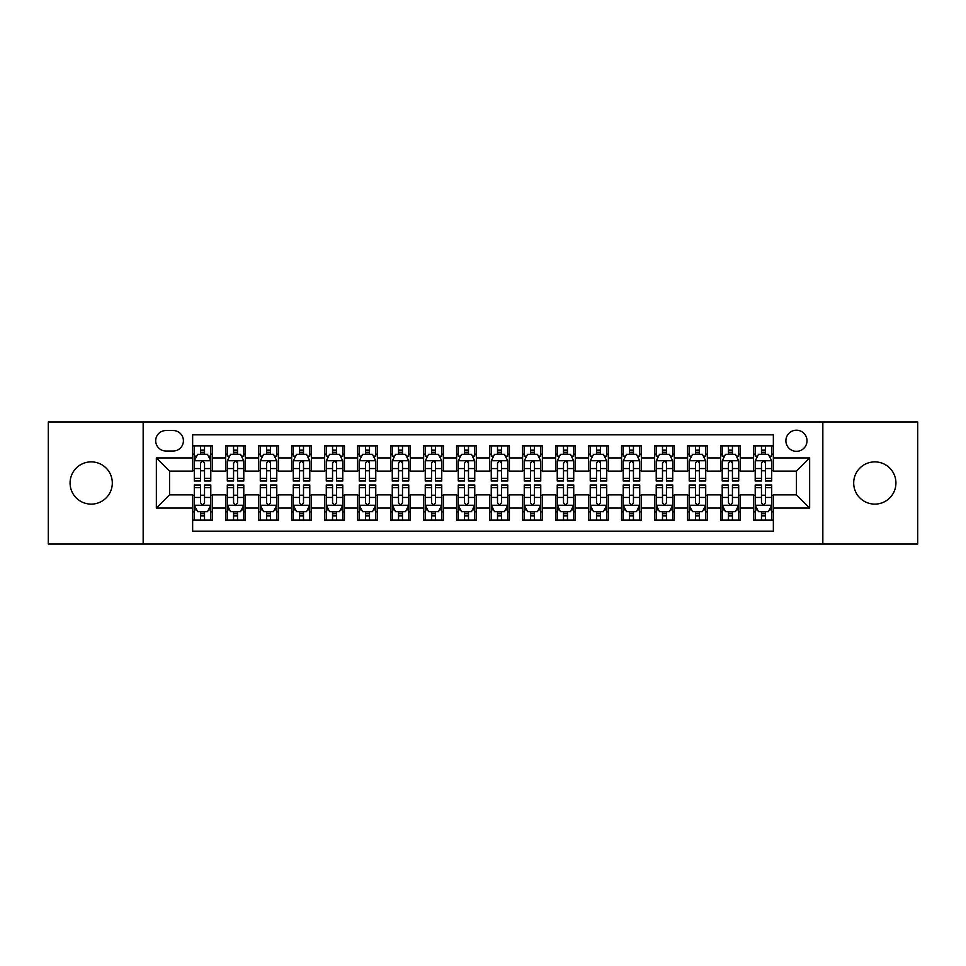 <?xml version="1.0" encoding="UTF-8"?>
<svg xmlns="http://www.w3.org/2000/svg" width="966" height="966" viewBox="0 0 966 966"><rect width="100%" height="100%" fill="white"/><g stroke="black" fill="none" stroke-linecap="round" stroke-linejoin="round"><path stroke-width="1.45" d="M874.81 461.881A21.119 21.119 0 0 0 853.69 483A21.119 21.119 0 0 0 874.81 504.119A21.119 21.119 0 0 0 895.929 483A21.119 21.119 0 0 0 874.81 461.881M91.19 461.881A21.119 21.119 0 0 0 70.071 483A21.119 21.119 0 0 0 91.19 504.119A21.119 21.119 0 0 0 112.31 483A21.119 21.119 0 0 0 91.19 461.881M796.443 430.208A10.554 10.554 0 0 0 785.889 440.762A10.554 10.554 0 0 0 796.443 451.327A10.554 10.554 0 0 0 807.008 440.762A10.554 10.554 0 0 0 796.443 430.208M822.839 544.039L917.7 544.039L917.7 421.961L822.839 421.961L822.839 544.039L143.161 544.039L143.161 421.961L48.3 421.961L48.3 544.039L143.161 544.039M773.355 445.881L753.552 445.881L753.552 457.92L740.354 457.92L740.354 471.118L753.552 471.118L753.552 457.92M740.354 457.92L740.354 445.881L720.564 445.881L720.564 457.92L707.366 457.92L707.366 471.118L720.564 471.118L720.564 457.92M707.366 457.92L707.366 445.881L687.563 445.881L687.563 457.92L674.365 457.92L674.365 471.118L687.563 471.118L687.563 457.92M674.365 457.92L674.365 445.881L654.574 445.881L654.574 457.92L641.376 457.92L641.376 471.118L654.574 471.118L654.574 457.92M641.376 457.92L641.376 445.881L621.573 445.881L621.573 457.92L608.375 457.92L608.375 471.118L621.573 471.118L621.573 457.92M608.375 457.92L608.375 445.881L588.584 445.881L588.584 457.92L575.386 457.92L575.386 471.118L588.584 471.118L588.584 457.92M575.386 457.92L575.386 445.881L555.583 445.881L555.583 457.92L542.385 457.92L542.385 471.118L555.583 471.118L555.583 457.92M542.385 457.92L542.385 445.881L522.594 445.881L522.594 457.92L509.396 457.92L509.396 471.118L522.594 471.118L522.594 457.92M509.396 457.92L509.396 445.881L489.593 445.881L489.593 457.92L476.407 457.92L476.407 471.118L489.593 471.118L489.593 457.92M476.407 457.92L476.407 445.881L456.604 445.881L456.604 457.92L443.406 457.92L443.406 471.118L456.604 471.118L456.604 457.92M443.406 457.92L443.406 445.881L423.615 445.881L423.615 457.92L410.417 457.92L410.417 471.118L423.615 471.118L423.615 457.92M410.417 457.92L410.417 445.881L390.614 445.881L390.614 457.92L377.416 457.92L377.416 471.118L390.614 471.118L390.614 457.92M377.416 457.92L377.416 445.881L357.625 445.881L357.625 457.92L344.427 457.92L344.427 471.118L357.625 471.118L357.625 457.92M344.427 457.92L344.427 445.881L324.624 445.881L324.624 457.92L311.426 457.92L311.426 471.118L324.624 471.118L324.624 457.92M311.426 457.92L311.426 445.881L291.635 445.881L291.635 457.92L278.437 457.92L278.437 471.118L291.635 471.118L291.635 457.92M278.437 457.92L278.437 445.881L258.634 445.881L258.634 457.92L245.436 457.92L245.436 471.118L258.634 471.118L258.634 457.92M245.436 457.92L245.436 445.881L225.646 445.881L225.646 471.118L212.448 471.118L212.448 445.881L192.645 445.881M192.645 520.119L212.448 520.119L212.448 494.882L225.646 494.882L225.646 520.119L245.436 520.119L245.436 494.882L258.634 494.882L258.634 508.08L245.436 508.08M258.634 508.08L258.634 520.119L278.437 520.119L278.437 494.882L291.635 494.882L291.635 508.08L278.437 508.08M291.635 508.08L291.635 520.119L311.426 520.119L311.426 494.882L324.624 494.882L324.624 508.08L311.426 508.08M324.624 508.08L324.624 520.119L344.427 520.119L344.427 494.882L357.625 494.882L357.625 508.08L344.427 508.08M357.625 508.08L357.625 520.119L377.416 520.119L377.416 494.882L390.614 494.882L390.614 508.08L377.416 508.08M390.614 508.08L390.614 520.119L410.417 520.119L410.417 494.882L423.615 494.882L423.615 508.08L410.417 508.08M423.615 508.08L423.615 520.119L443.406 520.119L443.406 494.882L456.604 494.882L456.604 508.08L443.406 508.08M456.604 508.08L456.604 520.119L476.407 520.119L476.407 494.882L489.593 494.882L489.593 508.08L476.407 508.08M489.593 508.08L489.593 520.119L509.396 520.119L509.396 494.882L522.594 494.882L522.594 508.08L509.396 508.08M522.594 508.08L522.594 520.119L542.385 520.119L542.385 494.882L555.583 494.882L555.583 508.08L542.385 508.08M555.583 508.08L555.583 520.119L575.386 520.119L575.386 494.882L588.584 494.882L588.584 508.08L575.386 508.08M588.584 508.08L588.584 520.119L608.375 520.119L608.375 494.882L621.573 494.882L621.573 508.08L608.375 508.08M621.573 508.08L621.573 520.119L641.376 520.119L641.376 494.882L654.574 494.882L654.574 508.08L641.376 508.08M654.574 508.08L654.574 520.119L674.365 520.119L674.365 494.882L687.563 494.882L687.563 508.08L674.365 508.08M687.563 508.08L687.563 520.119L707.366 520.119L707.366 494.882L720.564 494.882L720.564 508.08L707.366 508.08M720.564 508.08L720.564 520.119L740.354 520.119L740.354 494.882L753.552 494.882L753.552 508.08L740.354 508.08M165.923 451.001L173.18 451.001A10.228 10.228 0 0 0 183.407 440.762A10.228 10.228 0 0 0 173.18 430.534L165.923 430.534A10.228 10.228 0 0 0 155.695 440.762A10.228 10.228 0 0 0 165.923 451.001M822.839 421.961L143.161 421.961M773.355 457.92L773.355 434.833L192.645 434.833L192.645 471.118L169.557 471.118L169.557 494.882L192.645 494.882L192.645 531.167L773.355 531.167L773.355 494.882L796.443 494.882L796.443 471.118L773.355 471.118L773.355 457.92L809.641 457.92L809.641 508.08L773.355 508.08M192.645 508.08L156.359 508.08L156.359 457.92L192.645 457.92M753.552 508.08L753.552 520.119L773.355 520.119M192.645 454.129L194.299 454.129M200.566 454.129L204.526 454.129M210.793 454.129L212.448 454.129M192.645 470.792L194.299 470.792M200.566 470.792L204.526 470.792M210.793 470.792L212.448 470.792M192.645 495.208L194.299 495.208M200.566 495.208L204.526 495.208M210.793 495.208L212.448 495.208M192.645 511.871L194.299 511.871M200.566 511.871L204.526 511.871M210.793 511.871L212.448 511.871M225.646 470.792L227.3 470.792M233.567 470.792L237.527 470.792M243.794 470.792L245.436 470.792M225.646 454.129L227.3 454.129M233.567 454.129L237.527 454.129M243.794 454.129L245.436 454.129M225.646 495.208L227.3 495.208M233.567 495.208L237.527 495.208M243.794 495.208L245.436 495.208M225.646 511.871L227.3 511.871M233.567 511.871L237.527 511.871M243.794 511.871L245.436 511.871M258.634 495.208L260.289 495.208M266.556 495.208L270.516 495.208M276.783 495.208L278.437 495.208M258.634 511.871L260.289 511.871M266.556 511.871L270.516 511.871M276.783 511.871L278.437 511.871M258.634 454.129L260.289 454.129M266.556 454.129L270.516 454.129M276.783 454.129L278.437 454.129M258.634 470.792L260.289 470.792M266.556 470.792L270.516 470.792M276.783 470.792L278.437 470.792M291.635 495.208L293.278 495.208M299.557 495.208L303.505 495.208M309.784 495.208L311.426 495.208M291.635 511.871L293.278 511.871M299.557 511.871L303.505 511.871M309.784 511.871L311.426 511.871M291.635 454.129L293.278 454.129M299.557 454.129L303.505 454.129M309.784 454.129L311.426 454.129M291.635 470.792L293.278 470.792M299.557 470.792L303.505 470.792M309.784 470.792L311.426 470.792M324.624 495.208L326.279 495.208M332.546 495.208L336.506 495.208M342.773 495.208L344.427 495.208M324.624 511.871L326.279 511.871M332.546 511.871L336.506 511.871M342.773 511.871L344.427 511.871M324.624 454.129L326.279 454.129M332.546 454.129L336.506 454.129M342.773 454.129L344.427 454.129M324.624 470.792L326.279 470.792M332.546 470.792L336.506 470.792M342.773 470.792L344.427 470.792M357.625 495.208L359.267 495.208M365.534 495.208L369.495 495.208M375.774 495.208L377.416 495.208M357.625 511.871L359.267 511.871M365.534 511.871L369.495 511.871M375.774 511.871L377.416 511.871M357.625 454.129L359.267 454.129M365.534 454.129L369.495 454.129M375.774 454.129L377.416 454.129M357.625 470.792L359.267 470.792M365.534 470.792L369.495 470.792M375.774 470.792L377.416 470.792M390.614 495.208L392.268 495.208M398.535 495.208L402.496 495.208M408.763 495.208L410.417 495.208M390.614 511.871L392.268 511.871M398.535 511.871L402.496 511.871M408.763 511.871L410.417 511.871M390.614 454.129L392.268 454.129M398.535 454.129L402.496 454.129M408.763 454.129L410.417 454.129M390.614 470.792L392.268 470.792M398.535 470.792L402.496 470.792M408.763 470.792L410.417 470.792M423.615 495.208L425.257 495.208M431.524 495.208L435.485 495.208M441.752 495.208L443.406 495.208M423.615 511.871L425.257 511.871M431.524 511.871L435.485 511.871M441.752 511.871L443.406 511.871M423.615 454.129L425.257 454.129M431.524 454.129L435.485 454.129M441.752 454.129L443.406 454.129M423.615 470.792L425.257 470.792M431.524 470.792L435.485 470.792M441.752 470.792L443.406 470.792M456.604 495.208L458.258 495.208M464.525 495.208L468.486 495.208M474.753 495.208L476.407 495.208M456.604 511.871L458.258 511.871M464.525 511.871L468.486 511.871M474.753 511.871L476.407 511.871M456.604 454.129L458.258 454.129M464.525 454.129L468.486 454.129M474.753 454.129L476.407 454.129M456.604 470.792L458.258 470.792M464.525 470.792L468.486 470.792M474.753 470.792L476.407 470.792M489.593 495.208L491.247 495.208M497.514 495.208L501.475 495.208M507.742 495.208L509.396 495.208M489.593 511.871L491.247 511.871M497.514 511.871L501.475 511.871M507.742 511.871L509.396 511.871M489.593 454.129L491.247 454.129M497.514 454.129L501.475 454.129M507.742 454.129L509.396 454.129M489.593 470.792L491.247 470.792M497.514 470.792L501.475 470.792M507.742 470.792L509.396 470.792M522.594 495.208L524.248 495.208M530.515 495.208L534.476 495.208M540.743 495.208L542.385 495.208M522.594 511.871L524.248 511.871M530.515 511.871L534.476 511.871M540.743 511.871L542.385 511.871M522.594 454.129L524.248 454.129M530.515 454.129L534.476 454.129M540.743 454.129L542.385 454.129M522.594 470.792L524.248 470.792M530.515 470.792L534.476 470.792M540.743 470.792L542.385 470.792M555.583 495.208L557.237 495.208M563.504 495.208L567.465 495.208M573.732 495.208L575.386 495.208M555.583 511.871L557.237 511.871M563.504 511.871L567.465 511.871M573.732 511.871L575.386 511.871M555.583 454.129L557.237 454.129M563.504 454.129L567.465 454.129M573.732 454.129L575.386 454.129M555.583 470.792L557.237 470.792M563.504 470.792L567.465 470.792M573.732 470.792L575.386 470.792M588.584 495.208L590.226 495.208M596.505 495.208L600.466 495.208M606.733 495.208L608.375 495.208M588.584 511.871L590.226 511.871M596.505 511.871L600.466 511.871M606.733 511.871L608.375 511.871M588.584 454.129L590.226 454.129M596.505 454.129L600.466 454.129M606.733 454.129L608.375 454.129M588.584 470.792L590.226 470.792M596.505 470.792L600.466 470.792M606.733 470.792L608.375 470.792M621.573 495.208L623.227 495.208M629.494 495.208L633.455 495.208M639.721 495.208L641.376 495.208M621.573 511.871L623.227 511.871M629.494 511.871L633.455 511.871M639.721 511.871L641.376 511.871M621.573 454.129L623.227 454.129M629.494 454.129L633.455 454.129M639.721 454.129L641.376 454.129M621.573 470.792L623.227 470.792M629.494 470.792L633.455 470.792M639.721 470.792L641.376 470.792M654.574 495.208L656.216 495.208M662.495 495.208L666.443 495.208M672.722 495.208L674.365 495.208M654.574 511.871L656.216 511.871M662.495 511.871L666.443 511.871M672.722 511.871L674.365 511.871M654.574 454.129L656.216 454.129M662.495 454.129L666.443 454.129M672.722 454.129L674.365 454.129M654.574 470.792L656.216 470.792M662.495 470.792L666.443 470.792M672.722 470.792L674.365 470.792M687.563 495.208L689.217 495.208M695.484 495.208L699.444 495.208M705.711 495.208L707.366 495.208M687.563 511.871L689.217 511.871M695.484 511.871L699.444 511.871M705.711 511.871L707.366 511.871M687.563 454.129L689.217 454.129M695.484 454.129L699.444 454.129M705.711 454.129L707.366 454.129M687.563 470.792L689.217 470.792M695.484 470.792L699.444 470.792M705.711 470.792L707.366 470.792M720.564 495.208L722.206 495.208M728.473 495.208L732.433 495.208M738.7 495.208L740.354 495.208M720.564 511.871L722.206 511.871M728.473 511.871L732.433 511.871M738.7 511.871L740.354 511.871M720.564 454.129L722.206 454.129M728.473 454.129L732.433 454.129M738.7 454.129L740.354 454.129M720.564 470.792L722.206 470.792M728.473 470.792L732.433 470.792M738.7 470.792L740.354 470.792M753.552 495.208L755.207 495.208M761.474 495.208L765.434 495.208M771.701 495.208L773.355 495.208M753.552 511.871L755.207 511.871M761.474 511.871L765.434 511.871M771.701 511.871L773.355 511.871M753.552 454.129L755.207 454.129M761.474 454.129L765.434 454.129M771.701 454.129L773.355 454.129M753.552 470.792L755.207 470.792M761.474 470.792L765.434 470.792M771.701 470.792L773.355 470.792M169.557 471.118L156.359 457.92M169.557 494.882L156.359 508.08M809.641 457.92L796.443 471.118M809.641 508.08L796.443 494.882M204.526 450.168L200.566 450.168M210.793 478.327L204.526 478.327L204.526 481.02L210.793 481.02L210.793 460.891L207.497 454.298L197.595 454.298L194.299 460.891L194.299 481.02L200.566 481.02L200.566 478.327L194.299 478.327M194.299 460.891L194.299 445.881M210.793 460.891L210.793 445.881M200.566 454.298L200.566 445.881M204.526 445.881L204.526 454.298M204.526 478.327L204.526 463.366C203.21 460.83 201.894 460.83 200.566 463.366L200.566 478.327M200.566 515.832L204.526 515.832M194.299 487.673L200.566 487.673L200.566 484.98L194.299 484.98L194.299 505.109L197.595 511.702L207.497 511.702L210.793 505.109L210.793 484.98L204.526 484.98L204.526 487.673L210.793 487.673M210.793 505.109L210.793 520.119M194.299 505.109L194.299 520.119M204.526 511.702L204.526 520.119M200.566 520.119L200.566 511.702M200.566 487.673L200.566 502.634C201.882 505.17 203.21 505.17 204.526 502.634L204.526 487.673M237.527 445.881L237.527 454.298L237.527 450.168L233.567 450.168M243.794 476.733L243.794 478.327L237.527 478.327L237.527 481.02L243.794 481.02L243.794 460.891L240.498 454.298L230.596 454.298L227.3 460.891L227.3 481.02L233.567 481.02L233.567 468.546L233.567 478.327L227.3 478.327M229.691 456.109L227.3 456.109L227.3 445.881M227.3 456.181L227.3 450.168M243.794 456.181L243.794 450.168M241.403 456.109L243.794 456.109L243.794 445.881M233.567 454.298L233.567 445.881M237.527 478.327L237.527 460.734M243.794 468.546L237.527 468.546L237.527 463.366C236.199 460.83 234.883 460.83 233.567 463.366L233.567 468.546L227.3 468.546M270.516 445.881L270.516 454.298L270.516 450.168L266.556 450.168M276.783 476.733L276.783 478.327L270.516 478.327L270.516 481.02L276.783 481.02L276.783 460.891L273.487 454.298L263.585 454.298L260.289 460.891L260.289 481.02L266.556 481.02L266.556 468.546L266.556 478.327L260.289 478.327M262.68 456.109L260.289 456.109L260.289 445.881M260.289 456.181L260.289 450.168M276.783 456.181L276.783 450.168M274.392 456.109L276.783 456.109L276.783 445.881M266.556 454.298L266.556 445.881M270.516 478.327L270.516 460.734M276.783 468.546L270.516 468.546L270.516 463.366C269.2 460.83 267.884 460.83 266.556 463.366L266.556 468.546L260.289 468.546M303.505 445.881L303.505 454.298L303.505 450.168L299.557 450.168M309.784 476.733L309.784 478.327L303.505 478.327L303.505 481.02L309.784 481.02L309.784 460.891L306.476 454.298L296.586 454.298L293.278 460.891L293.278 481.02L299.557 481.02L299.557 468.546L299.557 478.327L293.278 478.327M295.668 456.109L293.278 456.109L293.278 445.881M293.278 456.181L293.278 450.168M309.784 456.181L309.784 450.168M307.393 456.109L309.784 456.109L309.784 445.881M299.557 454.298L299.557 445.881M303.505 478.327L303.505 460.734M309.784 468.546L303.505 468.546L303.505 463.366C302.189 460.83 300.873 460.83 299.557 463.366L299.557 468.546L293.278 468.546M336.506 445.881L336.506 454.298L336.506 450.168L332.546 450.168M342.773 476.733L342.773 478.327L336.506 478.327L336.506 481.02L342.773 481.02L342.773 460.891L339.477 454.298L329.575 454.298L326.279 460.891L326.279 481.02L332.546 481.02L332.546 468.546L332.546 478.327L326.279 478.327M328.669 456.109L326.279 456.109L326.279 445.881M326.279 456.181L326.279 450.168M342.773 456.181L342.773 450.168M340.382 456.109L342.773 456.109L342.773 445.881M332.546 454.298L332.546 445.881M336.506 478.327L336.506 460.734M342.773 468.546L336.506 468.546L336.506 463.366C335.19 460.83 333.862 460.83 332.546 463.366L332.546 468.546L326.279 468.546M233.567 515.832L237.527 515.832M227.3 487.673L233.567 487.673L233.567 484.98L227.3 484.98L227.3 505.109L230.596 511.702L240.498 511.702L243.794 505.109L243.794 484.98L237.527 484.98L237.527 487.673L243.794 487.673M243.794 505.109L243.794 520.119M227.3 505.109L227.3 520.119M237.527 511.702L237.527 520.119M233.567 520.119L233.567 511.702M233.567 487.673L233.567 502.634C234.883 505.17 236.199 505.17 237.527 502.634L237.527 487.673M266.556 515.832L270.516 515.832M260.289 487.673L266.556 487.673L266.556 484.98L260.289 484.98L260.289 505.109L263.585 511.702L273.487 511.702L276.783 505.109L276.783 484.98L270.516 484.98L270.516 487.673L276.783 487.673M276.783 505.109L276.783 520.119M260.289 505.109L260.289 520.119M270.516 511.702L270.516 520.119M266.556 520.119L266.556 511.702M266.556 487.673L266.556 502.634C267.872 505.17 269.2 505.17 270.516 502.634L270.516 487.673M299.557 515.832L303.505 515.832M293.278 487.673L299.557 487.673L299.557 484.98L293.278 484.98L293.278 505.109L296.586 511.702L306.476 511.702L309.784 505.109L309.784 484.98L303.505 484.98L303.505 487.673L309.784 487.673M309.784 505.109L309.784 520.119M293.278 505.109L293.278 520.119M303.505 511.702L303.505 520.119M299.557 520.119L299.557 511.702M299.557 487.673L299.557 502.634C300.873 505.17 302.189 505.17 303.505 502.634L303.505 487.673M332.546 515.832L336.506 515.832M326.279 487.673L332.546 487.673L332.546 484.98L326.279 484.98L326.279 505.109L329.575 511.702L339.477 511.702L342.773 505.109L342.773 484.98L336.506 484.98L336.506 487.673L342.773 487.673M342.773 505.109L342.773 520.119M326.279 505.109L326.279 520.119M336.506 511.702L336.506 520.119M332.546 520.119L332.546 511.702M332.546 487.673L332.546 502.634C333.862 505.17 335.178 505.17 336.506 502.634L336.506 487.673M369.495 445.881L369.495 454.298L369.495 450.168L365.534 450.168M375.774 476.733L375.774 478.327L369.495 478.327L369.495 481.02L375.774 481.02L375.774 460.891L372.465 454.298L362.576 454.298L359.267 460.891L359.267 481.02L365.534 481.02L365.534 468.546L365.534 478.327L359.267 478.327M361.658 456.109L359.267 456.109L359.267 445.881M359.267 456.181L359.267 450.168M375.774 456.181L375.774 450.168M373.371 456.109L375.774 456.109L375.774 445.881M365.534 454.298L365.534 445.881M369.495 478.327L369.495 460.734M375.774 468.546L369.495 468.546L369.495 463.366C368.179 460.83 366.863 460.83 365.534 463.366L365.534 468.546L359.267 468.546M365.534 515.832L369.495 515.832M359.267 487.673L365.534 487.673L365.534 484.98L359.267 484.98L359.267 505.109L362.576 511.702L372.465 511.702L375.774 505.109L375.774 484.98L369.495 484.98L369.495 487.673L375.774 487.673M375.774 505.109L375.774 520.119M359.267 505.109L359.267 520.119M369.495 511.702L369.495 520.119M365.534 520.119L365.534 511.702M365.534 487.673L365.534 502.634C366.863 505.17 368.179 505.17 369.495 502.634L369.495 487.673M402.496 445.881L402.496 454.298L402.496 450.168L398.535 450.168M408.763 476.733L408.763 478.327L402.496 478.327L402.496 481.02L408.763 481.02L408.763 460.891L405.466 454.298L395.565 454.298L392.268 460.891L392.268 481.02L398.535 481.02L398.535 468.546L398.535 478.327L392.268 478.327M394.659 456.109L392.268 456.109L392.268 445.881M392.268 456.181L392.268 450.168M408.763 456.181L408.763 450.168M406.372 456.109L408.763 456.109L408.763 445.881M398.535 454.298L398.535 445.881M402.496 478.327L402.496 460.734M408.763 468.546L402.496 468.546L402.496 463.366C401.18 460.83 399.852 460.83 398.535 463.366L398.535 468.546L392.268 468.546M398.535 515.832L402.496 515.832M392.268 487.673L398.535 487.673L398.535 484.98L392.268 484.98L392.268 505.109L395.565 511.702L405.466 511.702L408.763 505.109L408.763 484.98L402.496 484.98L402.496 487.673L408.763 487.673M408.763 505.109L408.763 520.119M392.268 505.109L392.268 520.119M402.496 511.702L402.496 520.119M398.535 520.119L398.535 511.702M398.535 487.673L398.535 502.634C399.852 505.17 401.168 505.17 402.496 502.634L402.496 487.673M435.485 445.881L435.485 454.298L435.485 450.168L431.524 450.168M441.752 476.733L441.752 478.327L435.485 478.327L435.485 481.02L441.752 481.02L441.752 460.891L438.455 454.298L428.554 454.298L425.257 460.891L425.257 481.02L431.524 481.02L431.524 468.546L431.524 478.327L425.257 478.327M427.648 456.109L425.257 456.109L425.257 445.881M425.257 456.181L425.257 450.168M441.752 456.181L441.752 450.168M439.361 456.109L441.752 456.109L441.752 445.881M431.524 454.298L431.524 445.881M435.485 478.327L435.485 460.734M441.752 468.546L435.485 468.546L435.485 463.366C434.169 460.83 432.853 460.83 431.524 463.366L431.524 468.546L425.257 468.546M431.524 515.832L435.485 515.832M425.257 487.673L431.524 487.673L431.524 484.98L425.257 484.98L425.257 505.109L428.554 511.702L438.455 511.702L441.752 505.109L441.752 484.98L435.485 484.98L435.485 487.673L441.752 487.673M441.752 505.109L441.752 520.119M425.257 505.109L425.257 520.119M435.485 511.702L435.485 520.119M431.524 520.119L431.524 511.702M431.524 487.673L431.524 502.634C432.853 505.17 434.169 505.17 435.485 502.634L435.485 487.673M468.486 445.881L468.486 454.298L468.486 450.168L464.525 450.168M474.753 476.733L474.753 478.327L468.486 478.327L468.486 481.02L474.753 481.02L474.753 460.891L471.456 454.298L461.555 454.298L458.258 460.891L458.258 481.02L464.525 481.02L464.525 468.546L464.525 478.327L458.258 478.327M460.649 456.109L458.258 456.109L458.258 445.881M458.258 456.181L458.258 450.168M474.753 456.181L474.753 450.168M472.362 456.109L474.753 456.109L474.753 445.881M464.525 454.298L464.525 445.881M468.486 478.327L468.486 460.734M474.753 468.546L468.486 468.546L468.486 463.366C467.17 460.83 465.841 460.83 464.525 463.366L464.525 468.546L458.258 468.546M464.525 515.832L468.486 515.832M458.258 487.673L464.525 487.673L464.525 484.98L458.258 484.98L458.258 505.109L461.555 511.702L471.456 511.702L474.753 505.109L474.753 484.98L468.486 484.98L468.486 487.673L474.753 487.673M474.753 505.109L474.753 520.119M458.258 505.109L458.258 520.119M468.486 511.702L468.486 520.119M464.525 520.119L464.525 511.702M464.525 487.673L464.525 502.634C465.841 505.17 467.158 505.17 468.486 502.634L468.486 487.673M501.475 445.881L501.475 454.298L501.475 450.168L497.514 450.168M507.742 476.733L507.742 478.327L501.475 478.327L501.475 481.02L507.742 481.02L507.742 460.891L504.445 454.298L494.544 454.298L491.247 460.891L491.247 481.02L497.514 481.02L497.514 468.546L497.514 478.327L491.247 478.327M493.638 456.109L491.247 456.109L491.247 445.881M491.247 456.181L491.247 450.168M507.742 456.181L507.742 450.168M505.351 456.109L507.742 456.109L507.742 445.881M497.514 454.298L497.514 445.881M501.475 478.327L501.475 460.734M507.742 468.546L501.475 468.546L501.475 463.366C500.159 460.83 498.842 460.83 497.514 463.366L497.514 468.546L491.247 468.546M497.514 515.832L501.475 515.832M491.247 487.673L497.514 487.673L497.514 484.98L491.247 484.98L491.247 505.109L494.544 511.702L504.445 511.702L507.742 505.109L507.742 484.98L501.475 484.98L501.475 487.673L507.742 487.673M507.742 505.109L507.742 520.119M491.247 505.109L491.247 520.119M501.475 511.702L501.475 520.119M497.514 520.119L497.514 511.702M497.514 487.673L497.514 502.634C498.83 505.17 500.159 505.17 501.475 502.634L501.475 487.673M534.476 445.881L534.476 454.298L534.476 450.168L530.515 450.168M540.743 476.733L540.743 478.327L534.476 478.327L534.476 481.02L540.743 481.02L540.743 460.891L537.446 454.298L527.545 454.298L524.248 460.891L524.248 481.02L530.515 481.02L530.515 468.546L530.515 478.327L524.248 478.327M526.639 456.109L524.248 456.109L524.248 445.881M524.248 456.181L524.248 450.168M540.743 456.181L540.743 450.168M538.352 456.109L540.743 456.109L540.743 445.881M530.515 454.298L530.515 445.881M534.476 478.327L534.476 460.734M540.743 468.546L534.476 468.546L534.476 463.366C533.147 460.83 531.831 460.83 530.515 463.366L530.515 468.546L524.248 468.546M530.515 515.832L534.476 515.832M524.248 487.673L530.515 487.673L530.515 484.98L524.248 484.98L524.248 505.109L527.545 511.702L537.446 511.702L540.743 505.109L540.743 484.98L534.476 484.98L534.476 487.673L540.743 487.673M540.743 505.109L540.743 520.119M524.248 505.109L524.248 520.119M534.476 511.702L534.476 520.119M530.515 520.119L530.515 511.702M530.515 487.673L530.515 502.634C531.831 505.17 533.147 505.17 534.476 502.634L534.476 487.673M567.465 445.881L567.465 454.298L567.465 450.168L563.504 450.168M573.732 476.733L573.732 478.327L567.465 478.327L567.465 481.02L573.732 481.02L573.732 460.891L570.435 454.298L560.534 454.298L557.237 460.891L557.237 481.02L563.504 481.02L563.504 468.546L563.504 478.327L557.237 478.327M559.628 456.109L557.237 456.109L557.237 445.881M557.237 456.181L557.237 450.168M573.732 456.181L573.732 450.168M571.341 456.109L573.732 456.109L573.732 445.881M563.504 454.298L563.504 445.881M567.465 478.327L567.465 460.734M573.732 468.546L567.465 468.546L567.465 463.366C566.148 460.83 564.832 460.83 563.504 463.366L563.504 468.546L557.237 468.546M563.504 515.832L567.465 515.832M557.237 487.673L563.504 487.673L563.504 484.98L557.237 484.98L557.237 505.109L560.534 511.702L570.435 511.702L573.732 505.109L573.732 484.98L567.465 484.98L567.465 487.673L573.732 487.673M573.732 505.109L573.732 520.119M557.237 505.109L557.237 520.119M567.465 511.702L567.465 520.119M563.504 520.119L563.504 511.702M563.504 487.673L563.504 502.634C564.82 505.17 566.148 505.17 567.465 502.634L567.465 487.673M600.466 445.881L600.466 454.298L600.466 450.168L596.505 450.168M606.733 476.733L606.733 478.327L600.466 478.327L600.466 481.02L606.733 481.02L606.733 460.891L603.424 454.298L593.535 454.298L590.226 460.891L590.226 481.02L596.505 481.02L596.505 468.546L596.505 478.327L590.226 478.327M592.629 456.109L590.226 456.109L590.226 445.881M590.226 456.181L590.226 450.168M606.733 456.181L606.733 450.168M604.342 456.109L606.733 456.109L606.733 445.881M596.505 454.298L596.505 445.881M600.466 478.327L600.466 460.734M606.733 468.546L600.466 468.546L600.466 463.366C599.137 460.83 597.821 460.83 596.505 463.366L596.505 468.546L590.226 468.546M596.505 515.832L600.466 515.832M590.226 487.673L596.505 487.673L596.505 484.98L590.226 484.98L590.226 505.109L593.535 511.702L603.424 511.702L606.733 505.109L606.733 484.98L600.466 484.98L600.466 487.673L606.733 487.673M606.733 505.109L606.733 520.119M590.226 505.109L590.226 520.119M600.466 511.702L600.466 520.119M596.505 520.119L596.505 511.702M596.505 487.673L596.505 502.634C597.821 505.17 599.137 505.17 600.466 502.634L600.466 487.673M629.494 515.832L633.455 515.832M623.227 487.673L629.494 487.673L629.494 484.98L623.227 484.98L623.227 505.109L626.523 511.702L636.425 511.702L639.721 505.109L639.721 484.98L633.455 484.98L633.455 487.673L639.721 487.673M639.721 505.109L639.721 520.119M623.227 505.109L623.227 520.119M633.455 511.702L633.455 520.119M629.494 520.119L629.494 511.702M629.494 487.673L629.494 502.634C630.81 505.17 632.138 505.17 633.455 502.634L633.455 487.673M662.495 515.832L666.443 515.832M656.216 487.673L662.495 487.673L662.495 484.98L656.216 484.98L656.216 505.109L659.524 511.702L669.414 511.702L672.722 505.109L672.722 484.98L666.443 484.98L666.443 487.673L672.722 487.673M672.722 505.109L672.722 520.119M656.216 505.109L656.216 520.119M666.443 511.702L666.443 520.119M662.495 520.119L662.495 511.702M662.495 487.673L662.495 502.634C663.811 505.17 665.127 505.17 666.443 502.634L666.443 487.673M633.455 445.881L633.455 454.298L633.455 450.168L629.494 450.168M639.721 476.733L639.721 478.327L633.455 478.327L633.455 481.02L639.721 481.02L639.721 460.891L636.425 454.298L626.523 454.298L623.227 460.891L623.227 481.02L629.494 481.02L629.494 468.546L629.494 478.327L623.227 478.327M625.618 456.109L623.227 456.109L623.227 445.881M623.227 456.181L623.227 450.168M639.721 456.181L639.721 450.168M637.331 456.109L639.721 456.109L639.721 445.881M629.494 454.298L629.494 445.881M633.455 478.327L633.455 460.734M639.721 468.546L633.455 468.546L633.455 463.366C632.138 460.83 630.822 460.83 629.494 463.366L629.494 468.546L623.227 468.546M666.443 445.881L666.443 454.298L666.443 450.168L662.495 450.168M672.722 476.733L672.722 478.327L666.443 478.327L666.443 481.02L672.722 481.02L672.722 460.891L669.414 454.298L659.524 454.298L656.216 460.891L656.216 481.02L662.495 481.02L662.495 468.546L662.495 478.327L656.216 478.327M658.607 456.109L656.216 456.109L656.216 445.881M656.216 456.181L656.216 450.168M672.722 456.181L672.722 450.168M670.332 456.109L672.722 456.109L672.722 445.881M662.495 454.298L662.495 445.881M666.443 478.327L666.443 460.734M672.722 468.546L666.443 468.546L666.443 463.366C665.127 460.83 663.811 460.83 662.495 463.366L662.495 468.546L656.216 468.546M699.444 445.881L699.444 454.298L699.444 450.168L695.484 450.168M705.711 476.733L705.711 478.327L699.444 478.327L699.444 481.02L705.711 481.02L705.711 460.891L702.415 454.298L692.513 454.298L689.217 460.891L689.217 481.02L695.484 481.02L695.484 468.546L695.484 478.327L689.217 478.327M691.608 456.109L689.217 456.109L689.217 445.881M689.217 456.181L689.217 450.168M705.711 456.181L705.711 450.168M703.32 456.109L705.711 456.109L705.711 445.881M695.484 454.298L695.484 445.881M699.444 478.327L699.444 460.734M705.711 468.546L699.444 468.546L699.444 463.366C698.128 460.83 696.8 460.83 695.484 463.366L695.484 468.546L689.217 468.546M695.484 515.832L699.444 515.832M689.217 487.673L695.484 487.673L695.484 484.98L689.217 484.98L689.217 505.109L692.513 511.702L702.415 511.702L705.711 505.109L705.711 484.98L699.444 484.98L699.444 487.673L705.711 487.673M705.711 505.109L705.711 520.119M689.217 505.109L689.217 520.119M699.444 511.702L699.444 520.119M695.484 520.119L695.484 511.702M695.484 487.673L695.484 502.634C696.8 505.17 698.116 505.17 699.444 502.634L699.444 487.673M732.433 445.881L732.433 454.298L732.433 450.168L728.473 450.168M738.7 476.733L738.7 478.327L732.433 478.327L732.433 481.02L738.7 481.02L738.7 460.891L735.404 454.298L725.502 454.298L722.206 460.891L722.206 481.02L728.473 481.02L728.473 468.546L728.473 478.327L722.206 478.327M724.597 456.109L722.206 456.109L722.206 445.881M722.206 456.181L722.206 450.168M738.7 456.181L738.7 450.168M736.309 456.109L738.7 456.109L738.7 445.881M728.473 454.298L728.473 445.881M732.433 478.327L732.433 460.734M738.7 468.546L732.433 468.546L732.433 463.366C731.117 460.83 729.801 460.83 728.473 463.366L728.473 468.546L722.206 468.546M728.473 515.832L732.433 515.832M722.206 487.673L728.473 487.673L728.473 484.98L722.206 484.98L722.206 505.109L725.502 511.702L735.404 511.702L738.7 505.109L738.7 484.98L732.433 484.98L732.433 487.673L738.7 487.673M738.7 505.109L738.7 520.119M722.206 505.109L722.206 520.119M732.433 511.702L732.433 520.119M728.473 520.119L728.473 511.702M728.473 487.673L728.473 502.634C729.801 505.17 731.117 505.17 732.433 502.634L732.433 487.673M765.434 445.881L765.434 454.298L765.434 450.168L761.474 450.168M771.701 476.733L771.701 478.327L765.434 478.327L765.434 481.02L771.701 481.02L771.701 460.891L768.405 454.298L758.503 454.298L755.207 460.891L755.207 481.02L761.474 481.02L761.474 468.546L761.474 478.327L755.207 478.327M757.598 456.109L755.207 456.109L755.207 445.881M755.207 456.181L755.207 450.168M771.701 456.181L771.701 450.168M769.31 456.109L771.701 456.109L771.701 445.881M761.474 454.298L761.474 445.881M765.434 478.327L765.434 460.734M771.701 468.546L765.434 468.546L765.434 463.366C764.118 460.83 762.79 460.83 761.474 463.366L761.474 468.546L755.207 468.546M761.474 515.832L765.434 515.832M755.207 487.673L761.474 487.673L761.474 484.98L755.207 484.98L755.207 505.109L758.503 511.702L768.405 511.702L771.701 505.109L771.701 484.98L765.434 484.98L765.434 487.673L771.701 487.673M771.701 505.109L771.701 520.119M755.207 505.109L755.207 520.119M765.434 511.702L765.434 520.119M761.474 520.119L761.474 511.702M761.474 487.673L761.474 502.634C762.79 505.17 764.106 505.17 765.434 502.634L765.434 487.673M225.646 508.08L212.448 508.08M225.646 457.92L212.448 457.92M210.709 460.734L194.383 460.734M194.299 456.109L196.69 456.109M208.402 456.109L210.793 456.109M200.566 468.546L194.299 468.546M210.793 468.546L204.526 468.546M204.526 452.269L200.566 452.269M194.383 505.266L210.709 505.266M210.793 509.891L208.402 509.891M196.69 509.891L194.299 509.891M204.526 497.454L210.793 497.454M194.299 497.454L200.566 497.454M200.566 513.731L204.526 513.731M243.71 460.734L227.372 460.734M237.527 452.269L233.567 452.269M276.699 460.734L260.373 460.734M270.516 452.269L266.556 452.269M309.7 460.734L293.362 460.734M303.505 452.269L299.557 452.269M342.689 460.734L326.363 460.734M336.506 452.269L332.546 452.269M227.372 505.266L243.71 505.266M243.794 509.891L241.403 509.891M229.691 509.891L227.3 509.891M237.527 497.454L243.794 497.454M227.3 497.454L233.567 497.454M233.567 513.731L237.527 513.731M260.373 505.266L276.699 505.266M276.783 509.891L274.392 509.891M262.68 509.891L260.289 509.891M270.516 497.454L276.783 497.454M260.289 497.454L266.556 497.454M266.556 513.731L270.516 513.731M293.362 505.266L309.7 505.266M309.784 509.891L307.393 509.891M295.668 509.891L293.278 509.891M303.505 497.454L309.784 497.454M293.278 497.454L299.557 497.454M299.557 513.731L303.505 513.731M326.363 505.266L342.689 505.266M342.773 509.891L340.382 509.891M328.669 509.891L326.279 509.891M336.506 497.454L342.773 497.454M326.279 497.454L332.546 497.454M332.546 513.731L336.506 513.731M375.689 460.734L359.352 460.734M369.495 452.269L365.534 452.269M359.352 505.266L375.689 505.266M375.774 509.891L373.371 509.891M361.658 509.891L359.267 509.891M369.495 497.454L375.774 497.454M359.267 497.454L365.534 497.454M365.534 513.731L369.495 513.731M408.678 460.734L392.353 460.734M402.496 452.269L398.535 452.269M392.353 505.266L408.678 505.266M408.763 509.891L406.372 509.891M394.659 509.891L392.268 509.891M402.496 497.454L408.763 497.454M392.268 497.454L398.535 497.454M398.535 513.731L402.496 513.731M441.679 460.734L425.342 460.734M435.485 452.269L431.524 452.269M425.342 505.266L441.679 505.266M441.752 509.891L439.361 509.891M427.648 509.891L425.257 509.891M435.485 497.454L441.752 497.454M425.257 497.454L431.524 497.454M431.524 513.731L435.485 513.731M474.668 460.734L458.331 460.734M468.486 452.269L464.525 452.269M458.331 505.266L474.668 505.266M474.753 509.891L472.362 509.891M460.649 509.891L458.258 509.891M468.486 497.454L474.753 497.454M458.258 497.454L464.525 497.454M464.525 513.731L468.486 513.731M507.669 460.734L491.332 460.734M501.475 452.269L497.514 452.269M491.332 505.266L507.669 505.266M507.742 509.891L505.351 509.891M493.638 509.891L491.247 509.891M501.475 497.454L507.742 497.454M491.247 497.454L497.514 497.454M497.514 513.731L501.475 513.731M540.658 460.734L524.321 460.734M534.476 452.269L530.515 452.269M524.321 505.266L540.658 505.266M540.743 509.891L538.352 509.891M526.639 509.891L524.248 509.891M534.476 497.454L540.743 497.454M524.248 497.454L530.515 497.454M530.515 513.731L534.476 513.731M573.647 460.734L557.322 460.734M567.465 452.269L563.504 452.269M557.322 505.266L573.647 505.266M573.732 509.891L571.341 509.891M559.628 509.891L557.237 509.891M567.465 497.454L573.732 497.454M557.237 497.454L563.504 497.454M563.504 513.731L567.465 513.731M606.648 460.734L590.311 460.734M600.466 452.269L596.505 452.269M590.311 505.266L606.648 505.266M606.733 509.891L604.342 509.891M592.629 509.891L590.226 509.891M600.466 497.454L606.733 497.454M590.226 497.454L596.505 497.454M596.505 513.731L600.466 513.731M623.312 505.266L639.637 505.266M639.721 509.891L637.331 509.891M625.618 509.891L623.227 509.891M633.455 497.454L639.721 497.454M623.227 497.454L629.494 497.454M629.494 513.731L633.455 513.731M656.3 505.266L672.638 505.266M672.722 509.891L670.332 509.891M658.607 509.891L656.216 509.891M666.443 497.454L672.722 497.454M656.216 497.454L662.495 497.454M662.495 513.731L666.443 513.731M639.637 460.734L623.312 460.734M633.455 452.269L629.494 452.269M672.638 460.734L656.3 460.734M666.443 452.269L662.495 452.269M705.627 460.734L689.301 460.734M699.444 452.269L695.484 452.269M689.301 505.266L705.627 505.266M705.711 509.891L703.32 509.891M691.608 509.891L689.217 509.891M699.444 497.454L705.711 497.454M689.217 497.454L695.484 497.454M695.484 513.731L699.444 513.731M738.628 460.734L722.29 460.734M732.433 452.269L728.473 452.269M722.29 505.266L738.628 505.266M738.7 509.891L736.309 509.891M724.597 509.891L722.206 509.891M732.433 497.454L738.7 497.454M722.206 497.454L728.473 497.454M728.473 513.731L732.433 513.731M771.617 460.734L755.291 460.734M765.434 452.269L761.474 452.269M755.291 505.266L771.617 505.266M771.701 509.891L769.31 509.891M757.598 509.891L755.207 509.891M765.434 497.454L771.701 497.454M755.207 497.454L761.474 497.454M761.474 513.731L765.434 513.731"/></g></svg>
